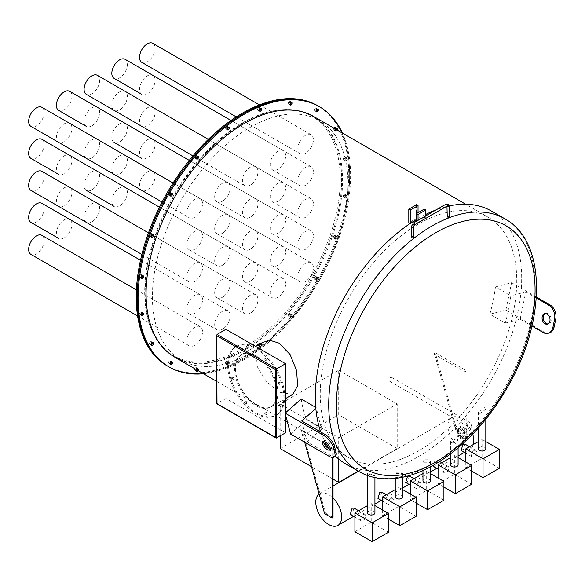 <?xml version="1.0" encoding="UTF-8"?>
<svg xmlns="http://www.w3.org/2000/svg" width="585" height="585" viewBox="0 0 585 585"><rect width="100%" height="100%" fill="white"/><g stroke="black" fill="none" stroke-linecap="round" stroke-linejoin="round"><path stroke-width="0.44" stroke-dasharray="2.92 2.19" d="M338.693 370.181L397.208 403.964L338.693 437.755L280.171 403.964L338.693 370.181L338.693 414.816L397.208 448.6L397.208 403.964M338.693 459.02L338.693 437.755M397.208 448.6L358.21 471.115M280.171 435.971L280.171 403.964M333.033 479.115L311.505 466.691M280.171 448.6L338.693 414.816M279.345 405.134A1.09 0.629 -120 0 0 278.796 405.083A1.09 0.629 -120 0 0 278.635 405.953A1.09 0.629 -120 0 0 279.345 406.911A1.09 0.629 -120 0 0 279.886 406.97A1.09 0.629 -120 0 0 280.054 406.092A1.09 0.629 -120 0 0 279.345 405.134M280.266 404.601A1.09 0.629 -120 0 0 279.725 404.549A1.09 0.629 -120 0 0 279.557 405.42A1.09 0.629 -120 0 0 280.266 406.378A1.09 0.629 -120 0 0 280.815 406.436A1.09 0.629 -120 0 0 280.976 405.559A1.09 0.629 -120 0 0 280.266 404.601M265.51 413.12A1.09 0.629 -120 0 0 264.961 413.068A1.09 0.629 -120 0 0 264.8 413.939A1.09 0.629 -120 0 0 265.51 414.904A1.09 0.629 -120 0 0 266.051 414.955A1.09 0.629 -120 0 0 266.219 414.085A1.09 0.629 -120 0 0 265.51 413.12M266.431 412.586A1.09 0.629 -120 0 0 265.89 412.535A1.09 0.629 -120 0 0 265.722 413.405A1.09 0.629 -120 0 0 266.431 414.37A1.09 0.629 -120 0 0 266.979 414.421A1.09 0.629 -120 0 0 267.148 413.551A1.09 0.629 -120 0 0 266.431 412.586M245.941 401.829A1.09 0.629 -120 0 0 245.4 401.771A1.09 0.629 -120 0 0 245.232 402.648A1.09 0.629 -120 0 0 245.941 403.606A1.09 0.629 -120 0 0 246.49 403.657A1.09 0.629 -120 0 0 246.658 402.787A1.09 0.629 -120 0 0 245.941 401.829M246.87 401.295A1.09 0.629 -120 0 0 246.322 401.237A1.09 0.629 -120 0 0 246.153 402.114A1.09 0.629 -120 0 0 246.87 403.072A1.09 0.629 -120 0 0 247.411 403.123A1.09 0.629 -120 0 0 247.579 402.253A1.09 0.629 -120 0 0 246.87 401.295M232.106 377.866A1.09 0.629 -120 0 0 231.565 377.808A1.09 0.629 -120 0 0 231.397 378.685A1.09 0.629 -120 0 0 232.106 379.643A1.09 0.629 -120 0 0 232.655 379.694A1.09 0.629 -120 0 0 232.823 378.824A1.09 0.629 -120 0 0 232.106 377.866M233.035 377.332A1.09 0.629 -120 0 0 232.486 377.274A1.09 0.629 -120 0 0 232.318 378.151A1.09 0.629 -120 0 0 233.035 379.109A1.09 0.629 -120 0 0 233.576 379.16A1.09 0.629 -120 0 0 233.744 378.29A1.09 0.629 -120 0 0 233.035 377.332M232.106 355.27A1.09 0.629 -120 0 0 231.565 355.219A1.09 0.629 -120 0 0 231.397 356.089A1.09 0.629 -120 0 0 232.106 357.047A1.09 0.629 -120 0 0 232.655 357.106A1.09 0.629 -120 0 0 232.823 356.228A1.09 0.629 -120 0 0 232.106 355.27M233.035 354.737A1.09 0.629 -120 0 0 232.486 354.685A1.09 0.629 -120 0 0 232.318 355.556A1.09 0.629 -120 0 0 233.035 356.514A1.09 0.629 -120 0 0 233.576 356.572A1.09 0.629 -120 0 0 233.744 355.702A1.09 0.629 -120 0 0 233.035 354.737M245.941 347.285A1.09 0.629 -120 0 0 245.4 347.234A1.09 0.629 -120 0 0 245.232 348.104A1.09 0.629 -120 0 0 245.941 349.062A1.09 0.629 -120 0 0 246.49 349.113A1.09 0.629 -120 0 0 246.658 348.243A1.09 0.629 -120 0 0 245.941 347.285M246.87 346.751A1.09 0.629 -120 0 0 246.322 346.7A1.09 0.629 -120 0 0 246.153 347.57A1.09 0.629 -120 0 0 246.87 348.528A1.09 0.629 -120 0 0 247.411 348.587A1.09 0.629 -120 0 0 247.579 347.709A1.09 0.629 -120 0 0 246.87 346.751M265.51 358.583A1.09 0.629 -120 0 0 264.961 358.525A1.09 0.629 -120 0 0 264.8 359.402A1.09 0.629 -120 0 0 265.51 360.36A1.09 0.629 -120 0 0 266.051 360.411A1.09 0.629 -120 0 0 266.219 359.541A1.09 0.629 -120 0 0 265.51 358.583M266.431 358.049A1.09 0.629 -120 0 0 265.89 357.991A1.09 0.629 -120 0 0 265.722 358.868A1.09 0.629 -120 0 0 266.431 359.826A1.09 0.629 -120 0 0 266.979 359.877A1.09 0.629 -120 0 0 267.148 359.007A1.09 0.629 -120 0 0 266.431 358.049M279.345 382.546A1.09 0.629 -120 0 0 278.796 382.488A1.09 0.629 -120 0 0 278.635 383.365A1.09 0.629 -120 0 0 279.345 384.323A1.09 0.629 -120 0 0 279.886 384.374A1.09 0.629 -120 0 0 280.054 383.504A1.09 0.629 -120 0 0 279.345 382.546M280.266 382.012A1.09 0.629 -120 0 0 279.725 381.954A1.09 0.629 -120 0 0 279.557 382.831A1.09 0.629 -120 0 0 280.266 383.789A1.09 0.629 -120 0 0 280.815 383.84A1.09 0.629 -120 0 0 280.976 382.97A1.09 0.629 -120 0 0 280.266 382.012M255.725 413.544A39.743 22.947 -120 0 0 275.601 415.511A39.743 22.947 -120 0 0 281.692 383.665A39.743 22.947 -120 0 0 255.725 348.638A39.743 22.947 -120 0 0 235.85 346.671A39.743 22.947 -120 0 0 229.759 378.524A39.743 22.947 -120 0 0 255.725 413.544M256.647 413.01A39.743 22.947 -120 0 0 276.522 414.977A39.743 22.947 -120 0 0 282.613 383.131A39.743 22.947 -120 0 0 256.647 348.104A39.743 22.947 -120 0 0 236.779 346.137A39.743 22.947 -120 0 0 230.687 377.99A39.743 22.947 -120 0 0 256.647 413.01M256.647 405.098A30.054 17.353 -120 0 0 271.674 406.59A30.054 17.353 -120 0 0 276.281 382.502A30.054 17.353 -120 0 0 256.647 356.024A30.054 17.353 -120 0 0 241.62 354.532A30.054 17.353 -120 0 0 237.013 378.612A30.054 17.353 -120 0 0 256.647 405.098M262.797 342.305L255.916 352.119L257.378 366.875L266.446 381.639L278.994 392.199L292.851 394.363M225.927 329.304L225.927 398.473L285.524 432.885M276.595 438.041L216.998 403.628L225.927 398.473M256.647 405.01A29.945 17.287 60 0 1 237.086 378.619A29.945 17.287 60 0 1 241.678 354.627A29.945 17.287 60 0 1 256.647 356.111A29.945 17.287 60 0 1 276.215 382.495A29.945 17.287 60 0 1 271.623 406.495A29.945 17.287 60 0 1 256.647 405.01M255.725 356.645A29.945 17.287 -120 0 0 240.757 355.161A29.945 17.287 -120 0 0 236.164 379.153A29.945 17.287 -120 0 0 255.725 405.544A29.945 17.287 -120 0 0 270.701 407.028A29.945 17.287 -120 0 0 275.286 383.029A29.945 17.287 -120 0 0 255.725 356.645M41.937 235.36A10.998 6.347 -60 0 1 43.619 244.172A10.998 6.347 -60 0 1 36.438 253.868A10.998 6.347 -60 0 1 30.939 254.409M194.739 345.26A10.998 6.347 -60 0 1 189.24 345.808A10.998 6.347 -60 0 1 187.558 336.997A10.998 6.347 -60 0 1 194.739 327.3A10.998 6.347 -60 0 1 200.238 326.759A10.998 6.347 -60 0 1 201.927 335.571A10.998 6.347 -60 0 1 194.739 345.26M58.61 238.38A10.998 6.347 -60 0 1 56.979 229.554A10.998 6.347 -60 0 1 64.153 219.901A10.998 6.347 -60 0 1 69.652 219.36A10.998 6.347 -60 0 1 71.341 228.172A10.998 6.347 -60 0 1 64.153 237.861A10.998 6.347 -60 0 1 58.654 238.409M222.461 329.26A10.998 6.347 -60 0 1 216.962 329.801A10.998 6.347 -60 0 1 215.28 320.989A10.998 6.347 -60 0 1 222.461 311.3A10.998 6.347 -60 0 1 227.96 310.752A10.998 6.347 -60 0 1 229.649 319.571A10.998 6.347 -60 0 1 222.461 329.26M86.324 222.373A10.998 6.347 -60 0 1 84.701 213.547A10.998 6.347 -60 0 1 91.874 203.894A10.998 6.347 -60 0 1 97.373 203.353A10.998 6.347 -60 0 1 99.055 212.165A10.998 6.347 -60 0 1 91.874 221.861A10.998 6.347 -60 0 1 86.375 222.402M250.183 313.253A10.998 6.347 -60 0 1 244.684 313.801A10.998 6.347 -60 0 1 242.994 304.99A10.998 6.347 -60 0 1 250.183 295.293A10.998 6.347 -60 0 1 255.682 294.752A10.998 6.347 -60 0 1 257.363 303.564A10.998 6.347 -60 0 1 250.183 313.253M114.046 206.373A10.998 6.347 -60 0 1 112.422 197.54A10.998 6.347 -60 0 1 119.596 187.895A10.998 6.347 -60 0 1 125.095 187.346A10.998 6.347 -60 0 1 126.777 196.165A10.998 6.347 -60 0 1 119.596 205.854A10.998 6.347 -60 0 1 114.097 206.395M277.897 297.253A10.998 6.347 -60 0 1 272.398 297.794A10.998 6.347 -60 0 1 270.716 288.983A10.998 6.347 -60 0 1 277.897 279.294A10.998 6.347 -60 0 1 283.396 278.745A10.998 6.347 -60 0 1 285.085 287.564A10.998 6.347 -60 0 1 277.897 297.253M141.767 190.366A10.998 6.347 -60 0 1 140.137 181.54A10.998 6.347 -60 0 1 147.31 171.888A10.998 6.347 -60 0 1 152.809 171.346A10.998 6.347 -60 0 1 154.498 180.158A10.998 6.347 -60 0 1 147.31 189.847A10.998 6.347 -60 0 1 141.811 190.396M305.619 281.246A10.998 6.347 -60 0 1 300.12 281.794A10.998 6.347 -60 0 1 298.438 272.983A10.998 6.347 -60 0 1 305.619 263.287A10.998 6.347 -60 0 1 311.118 262.745A10.998 6.347 -60 0 1 312.807 271.557A10.998 6.347 -60 0 1 305.619 281.246M41.937 203.353A10.998 6.347 -60 0 1 43.619 212.165A10.998 6.347 -60 0 1 36.438 221.854A10.998 6.347 -60 0 1 30.939 222.402M194.739 313.253A10.998 6.347 -60 0 1 189.24 313.801A10.998 6.347 -60 0 1 187.558 304.99A10.998 6.347 -60 0 1 194.739 295.293A10.998 6.347 -60 0 1 200.238 294.752A10.998 6.347 -60 0 1 201.927 303.564A10.998 6.347 -60 0 1 194.739 313.253M58.61 206.373A10.998 6.347 -60 0 1 56.979 197.54A10.998 6.347 -60 0 1 64.153 187.895A10.998 6.347 -60 0 1 69.652 187.346A10.998 6.347 -60 0 1 71.341 196.165A10.998 6.347 -60 0 1 64.153 205.854A10.998 6.347 -60 0 1 58.654 206.395M222.461 297.253A10.998 6.347 -60 0 1 216.962 297.794A10.998 6.347 -60 0 1 215.28 288.983A10.998 6.347 -60 0 1 222.461 279.294A10.998 6.347 -60 0 1 227.96 278.745A10.998 6.347 -60 0 1 229.649 287.557A10.998 6.347 -60 0 1 222.461 297.253M86.324 190.366A10.998 6.347 -60 0 1 84.701 181.54A10.998 6.347 -60 0 1 91.874 171.888A10.998 6.347 -60 0 1 97.373 171.346A10.998 6.347 -60 0 1 99.055 180.158A10.998 6.347 -60 0 1 91.874 189.847A10.998 6.347 -60 0 1 86.375 190.396M250.183 281.246A10.998 6.347 -60 0 1 244.684 281.794A10.998 6.347 -60 0 1 242.994 272.983A10.998 6.347 -60 0 1 250.183 263.287A10.998 6.347 -60 0 1 255.682 262.745A10.998 6.347 -60 0 1 257.363 271.557A10.998 6.347 -60 0 1 250.183 281.246M114.046 174.367A10.998 6.347 -60 0 1 112.422 165.533A10.998 6.347 -60 0 1 119.596 155.888A10.998 6.347 -60 0 1 125.095 155.339A10.998 6.347 -60 0 1 126.777 164.158A10.998 6.347 -60 0 1 119.596 173.847A10.998 6.347 -60 0 1 114.097 174.388M277.897 265.246A10.998 6.347 -60 0 1 272.398 265.787A10.998 6.347 -60 0 1 270.716 256.976A10.998 6.347 -60 0 1 277.897 247.287A10.998 6.347 -60 0 1 283.396 246.738A10.998 6.347 -60 0 1 285.085 255.55A10.998 6.347 -60 0 1 277.897 265.246M141.767 158.359A10.998 6.347 -60 0 1 140.137 149.533A10.998 6.347 -60 0 1 147.31 139.881A10.998 6.347 -60 0 1 152.809 139.34A10.998 6.347 -60 0 1 154.498 148.151A10.998 6.347 -60 0 1 147.31 157.84A10.998 6.347 -60 0 1 141.811 158.389M305.619 249.239A10.998 6.347 -60 0 1 300.12 249.788A10.998 6.347 -60 0 1 298.438 240.976A10.998 6.347 -60 0 1 305.619 231.28A10.998 6.347 -60 0 1 311.118 230.739A10.998 6.347 -60 0 1 312.807 239.55A10.998 6.347 -60 0 1 305.619 249.239M41.937 171.346A10.998 6.347 -60 0 1 43.619 180.158A10.998 6.347 -60 0 1 36.438 189.847A10.998 6.347 -60 0 1 30.939 190.396M194.739 281.246A10.998 6.347 -60 0 1 189.24 281.794A10.998 6.347 -60 0 1 187.558 272.983A10.998 6.347 -60 0 1 194.739 263.287A10.998 6.347 -60 0 1 200.238 262.745A10.998 6.347 -60 0 1 201.927 271.557A10.998 6.347 -60 0 1 194.739 281.246M58.61 174.367A10.998 6.347 -60 0 1 56.979 165.533A10.998 6.347 -60 0 1 64.153 155.888A10.998 6.347 -60 0 1 69.652 155.339A10.998 6.347 -60 0 1 71.341 164.151A10.998 6.347 -60 0 1 64.153 173.847A10.998 6.347 -60 0 1 58.654 174.388M222.461 265.246A10.998 6.347 -60 0 1 216.962 265.787A10.998 6.347 -60 0 1 215.28 256.976A10.998 6.347 -60 0 1 222.461 247.287A10.998 6.347 -60 0 1 227.96 246.738A10.998 6.347 -60 0 1 229.649 255.55A10.998 6.347 -60 0 1 222.461 265.246M86.324 158.359A10.998 6.347 -60 0 1 84.701 149.533A10.998 6.347 -60 0 1 91.874 139.881A10.998 6.347 -60 0 1 97.373 139.34A10.998 6.347 -60 0 1 99.055 148.151A10.998 6.347 -60 0 1 91.874 157.84A10.998 6.347 -60 0 1 86.375 158.389M250.183 249.239A10.998 6.347 -60 0 1 244.684 249.788A10.998 6.347 -60 0 1 242.994 240.969A10.998 6.347 -60 0 1 250.183 231.28A10.998 6.347 -60 0 1 255.682 230.739A10.998 6.347 -60 0 1 257.363 239.55A10.998 6.347 -60 0 1 250.183 249.239M114.046 142.36A10.998 6.347 -60 0 1 112.422 133.526A10.998 6.347 -60 0 1 119.596 123.881A10.998 6.347 -60 0 1 125.095 123.333A10.998 6.347 -60 0 1 126.777 132.144A10.998 6.347 -60 0 1 119.596 141.841A10.998 6.347 -60 0 1 114.097 142.382M277.897 233.239A10.998 6.347 -60 0 1 272.398 233.781A10.998 6.347 -60 0 1 270.716 224.969A10.998 6.347 -60 0 1 277.897 215.28A10.998 6.347 -60 0 1 283.396 214.732A10.998 6.347 -60 0 1 285.085 223.543A10.998 6.347 -60 0 1 277.897 233.239M141.767 126.353A10.998 6.347 -60 0 1 140.137 117.526A10.998 6.347 -60 0 1 147.31 107.874A10.998 6.347 -60 0 1 152.809 107.333A10.998 6.347 -60 0 1 154.498 116.144A10.998 6.347 -60 0 1 147.31 125.834A10.998 6.347 -60 0 1 141.811 126.382M305.619 217.232A10.998 6.347 -60 0 1 300.12 217.781A10.998 6.347 -60 0 1 298.438 208.962A10.998 6.347 -60 0 1 305.619 199.273A10.998 6.347 -60 0 1 311.118 198.732A10.998 6.347 -60 0 1 312.807 207.543A10.998 6.347 -60 0 1 305.619 217.232M41.937 139.34A10.998 6.347 -60 0 1 43.619 148.151A10.998 6.347 -60 0 1 36.438 157.84A10.998 6.347 -60 0 1 30.939 158.389M194.739 249.239A10.998 6.347 -60 0 1 189.24 249.788A10.998 6.347 -60 0 1 187.558 240.969A10.998 6.347 -60 0 1 194.739 231.28A10.998 6.347 -60 0 1 200.238 230.739A10.998 6.347 -60 0 1 201.927 239.55A10.998 6.347 -60 0 1 194.739 249.239M58.61 142.352A10.998 6.347 -60 0 1 56.979 133.526A10.998 6.347 -60 0 1 64.153 123.881A10.998 6.347 -60 0 1 69.652 123.333A10.998 6.347 -60 0 1 71.341 132.144A10.998 6.347 -60 0 1 64.153 141.841A10.998 6.347 -60 0 1 58.654 142.382M222.461 233.239A10.998 6.347 -60 0 1 216.962 233.781A10.998 6.347 -60 0 1 215.28 224.969A10.998 6.347 -60 0 1 222.461 215.28A10.998 6.347 -60 0 1 227.96 214.732A10.998 6.347 -60 0 1 229.649 223.543A10.998 6.347 -60 0 1 222.461 233.239M86.324 126.353A10.998 6.347 -60 0 1 84.701 117.526A10.998 6.347 -60 0 1 91.874 107.874A10.998 6.347 -60 0 1 97.373 107.333A10.998 6.347 -60 0 1 99.055 116.144A10.998 6.347 -60 0 1 91.874 125.834A10.998 6.347 -60 0 1 86.375 126.382M250.183 217.232A10.998 6.347 -60 0 1 244.684 217.781A10.998 6.347 -60 0 1 242.994 208.962A10.998 6.347 -60 0 1 250.183 199.273A10.998 6.347 -60 0 1 255.682 198.732A10.998 6.347 -60 0 1 257.363 207.543A10.998 6.347 -60 0 1 250.183 217.232M114.046 110.346A10.998 6.347 -60 0 1 112.422 101.519A10.998 6.347 -60 0 1 119.596 91.874A10.998 6.347 -60 0 1 125.095 91.326A10.998 6.347 -60 0 1 126.777 100.137A10.998 6.347 -60 0 1 119.596 109.834A10.998 6.347 -60 0 1 114.097 110.375M277.897 201.233A10.998 6.347 -60 0 1 272.398 201.774A10.998 6.347 -60 0 1 270.716 192.962A10.998 6.347 -60 0 1 277.897 183.273A10.998 6.347 -60 0 1 283.396 182.725A10.998 6.347 -60 0 1 285.085 191.536A10.998 6.347 -60 0 1 277.897 201.233M141.767 94.346A10.998 6.347 -60 0 1 140.137 85.52A10.998 6.347 -60 0 1 147.31 75.867A10.998 6.347 -60 0 1 152.809 75.326A10.998 6.347 -60 0 1 154.498 84.138A10.998 6.347 -60 0 1 147.31 93.827A10.998 6.347 -60 0 1 141.811 94.375M305.619 185.226A10.998 6.347 -60 0 1 300.12 185.774A10.998 6.347 -60 0 1 298.438 176.955A10.998 6.347 -60 0 1 305.619 167.266A10.998 6.347 -60 0 1 311.118 166.725A10.998 6.347 -60 0 1 312.807 175.537A10.998 6.347 -60 0 1 305.619 185.226M41.937 107.333A10.998 6.347 -60 0 1 43.619 116.144A10.998 6.347 -60 0 1 36.438 125.834A10.998 6.347 -60 0 1 30.939 126.382M194.739 217.232A10.998 6.347 -60 0 1 189.24 217.781A10.998 6.347 -60 0 1 187.558 208.962A10.998 6.347 -60 0 1 194.739 199.273A10.998 6.347 -60 0 1 200.238 198.724A10.998 6.347 -60 0 1 201.927 207.543A10.998 6.347 -60 0 1 194.739 217.232M69.652 91.326A10.998 6.347 -60 0 1 71.341 100.137A10.998 6.347 -60 0 1 64.153 109.834A10.998 6.347 -60 0 1 58.654 110.375M222.461 201.233A10.998 6.347 -60 0 1 216.962 201.774A10.998 6.347 -60 0 1 215.28 192.962A10.998 6.347 -60 0 1 222.461 183.266A10.998 6.347 -60 0 1 227.96 182.725A10.998 6.347 -60 0 1 229.649 191.536A10.998 6.347 -60 0 1 222.461 201.233M97.373 75.326A10.998 6.347 -60 0 1 99.055 84.138A10.998 6.347 -60 0 1 91.874 93.827A10.998 6.347 -60 0 1 86.375 94.375M250.183 185.226A10.998 6.347 -60 0 1 244.684 185.767A10.998 6.347 -60 0 1 242.994 176.955A10.998 6.347 -60 0 1 250.183 167.266A10.998 6.347 -60 0 1 255.682 166.718A10.998 6.347 -60 0 1 257.363 175.537A10.998 6.347 -60 0 1 250.183 185.226M125.095 59.319A10.998 6.347 -60 0 1 126.777 68.131A10.998 6.347 -60 0 1 119.596 77.827A10.998 6.347 -60 0 1 114.097 78.368M277.897 169.219A10.998 6.347 -60 0 1 272.398 169.767A10.998 6.347 -60 0 1 270.716 160.955A10.998 6.347 -60 0 1 277.897 151.259A10.998 6.347 -60 0 1 283.396 150.718A10.998 6.347 -60 0 1 285.085 159.529A10.998 6.347 -60 0 1 277.897 169.219M152.809 43.319A10.998 6.347 -60 0 1 154.498 52.131A10.998 6.347 -60 0 1 147.31 61.82A10.998 6.347 -60 0 1 141.811 62.368M305.619 153.219A10.998 6.347 -60 0 1 300.12 153.76A10.998 6.347 -60 0 1 298.438 144.948A10.998 6.347 -60 0 1 305.619 135.259A10.998 6.347 -60 0 1 311.118 134.711A10.998 6.347 -60 0 1 312.807 143.53A10.998 6.347 -60 0 1 305.619 153.219M242.483 122.901A138.294 79.845 -60 0 1 311.63 116.049A138.294 79.845 -60 0 1 332.828 226.863A138.294 79.845 -60 0 1 242.483 348.733A138.294 79.845 -60 0 1 173.335 355.578A138.294 79.845 -60 0 1 152.137 244.764A138.294 79.845 -60 0 1 242.483 122.901M250.183 127.347A138.294 79.845 -60 0 1 319.33 120.495A138.294 79.845 -60 0 1 340.521 231.309A138.294 79.845 -60 0 1 250.183 353.179A138.294 79.845 -60 0 1 181.036 360.024A138.294 79.845 -60 0 1 159.837 249.21A138.294 79.845 -60 0 1 250.183 127.347M392.169 378.429A2.179 1.258 120 0 0 391.716 377.427A2.179 1.258 120 0 0 390.034 378.012A2.179 1.258 120 0 0 389.084 380.206A2.179 1.258 120 0 0 389.537 381.201A2.179 1.258 120 0 0 391.219 380.623A2.179 1.258 120 0 0 392.169 378.429M463.006 433.551A2.179 1.258 -120 0 0 464.095 433.66A2.179 1.258 -120 0 0 464.424 431.913A2.179 1.258 -120 0 0 463.006 429.997A2.179 1.258 -120 0 0 461.916 429.887A2.179 1.258 -120 0 0 461.58 431.635A2.179 1.258 -120 0 0 463.006 433.551M413.668 237.071L413.346 236.596C411.84 236.413 411.335 236.815 411.818 237.788M449.119 216.816L448.805 216.413C447.298 216.033 446.779 216.223 447.262 216.998M330.306 449.126A5.448 2.245 -131.4 0 0 331.132 448.87A5.448 2.245 -131.4 0 0 330.598 445.192A5.448 2.245 -131.4 0 0 326.562 441.046A5.448 2.245 -131.4 0 0 323.936 440.695A5.448 2.245 -131.4 0 0 323.578 441.485M545.286 313.545A5.448 3.861 75.3 0 1 545.863 313.326A5.448 3.861 75.3 0 1 548.255 313.721A5.448 3.861 75.3 0 1 551.216 319.249A5.448 3.861 75.3 0 1 548.613 323.863A5.448 3.861 75.3 0 1 548.006 323.951M368.608 474.157L374.926 475.971L373.844 474.991L367.519 473.243L368.608 474.157M374.926 512.877A3.7 2.135 0 0 0 373.844 511.363A3.7 2.135 0 0 0 369.808 510.902A3.7 2.135 0 0 0 367.519 512.877M396.323 473.536L402.641 473.492L401.559 472.205L395.241 472.292L396.323 473.536M402.641 496.877A3.7 2.135 0 0 0 401.559 495.363A3.7 2.135 0 0 0 397.522 494.903A3.7 2.135 0 0 0 395.241 496.877M424.045 462.764L429.28 462.801L430.363 461.272L429.28 459.737L424.045 459.781L422.962 461.272L424.045 462.764M430.363 480.87A3.7 2.135 0 0 0 429.28 479.356A3.7 2.135 0 0 0 425.244 478.896A3.7 2.135 0 0 0 422.962 480.87M451.766 443.218L458.084 440.286L457.002 438.509L450.677 441.485L451.766 443.218M458.084 464.87A3.7 2.135 0 0 0 457.002 463.357A3.7 2.135 0 0 0 452.966 462.889A3.7 2.135 0 0 0 450.677 464.87M363.058 514.566A3.7 2.135 120 0 0 360.645 517.827A3.7 2.135 120 0 0 361.208 520.796A3.7 2.135 120 0 0 363.058 520.613A3.7 2.135 120 0 0 365.479 517.352A3.7 2.135 120 0 0 364.916 514.383A3.7 2.135 120 0 0 363.058 514.566M350.239 514.464L351.929 514.186L354.049 508.109M390.78 498.566A3.7 2.135 120 0 0 388.36 501.828A3.7 2.135 120 0 0 388.93 504.789A3.7 2.135 120 0 0 390.78 504.606A3.7 2.135 120 0 0 393.2 501.345A3.7 2.135 120 0 0 392.63 498.383A3.7 2.135 120 0 0 390.78 498.566M377.954 498.457L379.65 498.186L381.764 492.109M418.502 482.559A3.7 2.135 120 0 0 416.081 485.821A3.7 2.135 120 0 0 416.652 488.789A3.7 2.135 120 0 0 418.502 488.607A3.7 2.135 120 0 0 420.915 485.345A3.7 2.135 120 0 0 420.352 482.376A3.7 2.135 120 0 0 418.502 482.559M405.676 482.457L407.372 482.179L409.485 476.102M446.216 466.559A3.7 2.135 120 0 0 443.803 469.821A3.7 2.135 120 0 0 444.366 472.782A3.7 2.135 120 0 0 446.216 472.6A3.7 2.135 120 0 0 448.636 469.338A3.7 2.135 120 0 0 448.073 466.369A3.7 2.135 120 0 0 446.216 466.559M433.397 466.45L435.086 466.179L437.207 460.103L435.24 460.219L432.871 465.58M479.481 413.997L485.799 409.229L484.716 407.123L478.398 411.957L479.481 413.997M485.799 448.863A3.7 2.135 0 0 0 484.716 447.349A3.7 2.135 0 0 0 480.68 446.889A3.7 2.135 0 0 0 478.398 448.863M473.938 450.552A3.7 2.135 120 0 0 471.517 453.814A3.7 2.135 120 0 0 472.088 456.783A3.7 2.135 120 0 0 473.938 456.6A3.7 2.135 120 0 0 476.358 453.338A3.7 2.135 120 0 0 475.788 450.37A3.7 2.135 120 0 0 473.938 450.552M461.112 450.45L462.808 450.172L464.921 444.095M344.368 157.109A1.521 0.877 -60 0 1 345.135 157.036A1.521 0.877 -60 0 1 345.369 158.257A1.521 0.877 -60 0 1 344.368 159.603A1.521 0.877 -60 0 1 343.607 159.676A1.521 0.877 -60 0 1 343.373 158.455A1.521 0.877 -60 0 1 344.368 157.109M345.296 160.136A1.521 0.877 120 0 0 346.291 158.791A1.521 0.877 120 0 0 346.057 157.57A1.521 0.877 120 0 0 345.296 157.643A1.521 0.877 120 0 0 344.302 158.988A1.521 0.877 120 0 0 344.536 160.21A1.521 0.877 120 0 0 345.296 160.136A1.521 0.877 120 0 0 346.291 158.791A1.521 0.877 120 0 0 346.057 157.57A1.521 0.877 120 0 0 345.296 157.643A1.521 0.877 120 0 0 344.302 158.988A1.521 0.877 120 0 0 344.536 160.21A1.521 0.877 120 0 0 345.296 160.136M344.368 194.381A1.521 0.877 -60 0 1 345.135 194.3A1.521 0.877 -60 0 1 345.369 195.529A1.521 0.877 -60 0 1 344.368 196.867A1.521 0.877 -60 0 1 343.607 196.948A1.521 0.877 -60 0 1 343.373 195.726A1.521 0.877 -60 0 1 344.368 194.381M345.296 197.401A1.521 0.877 120 0 0 346.291 196.055A1.521 0.877 120 0 0 346.057 194.834A1.521 0.877 120 0 0 345.296 194.915A1.521 0.877 120 0 0 344.302 196.253A1.521 0.877 120 0 0 344.536 197.481A1.521 0.877 120 0 0 345.296 197.401A1.521 0.877 120 0 0 346.291 196.063A1.521 0.877 120 0 0 346.057 194.842A1.521 0.877 120 0 0 345.296 194.915A1.521 0.877 120 0 0 344.302 196.26A1.521 0.877 120 0 0 344.536 197.481A1.521 0.877 120 0 0 345.296 197.401M334.401 235.579A1.521 0.877 -60 0 1 335.161 235.506A1.521 0.877 -60 0 1 335.395 236.728A1.521 0.877 -60 0 1 334.401 238.073A1.521 0.877 -60 0 1 333.633 238.146A1.521 0.877 -60 0 1 333.399 236.925A1.521 0.877 -60 0 1 334.401 235.579M335.322 238.607A1.521 0.877 120 0 0 336.317 237.261A1.521 0.877 120 0 0 336.082 236.04A1.521 0.877 120 0 0 335.322 236.113A1.521 0.877 120 0 0 334.327 237.459A1.521 0.877 120 0 0 334.561 238.68A1.521 0.877 120 0 0 335.322 238.607A1.521 0.877 120 0 0 336.317 237.261A1.521 0.877 120 0 0 336.082 236.04A1.521 0.877 120 0 0 335.322 236.113A1.521 0.877 120 0 0 334.327 237.459A1.521 0.877 120 0 0 334.561 238.68A1.521 0.877 120 0 0 335.322 238.607M315.425 276.683A1.521 0.877 -60 0 1 316.185 276.61A1.521 0.877 -60 0 1 316.419 277.831A1.521 0.877 -60 0 1 315.425 279.177A1.521 0.877 -60 0 1 314.664 279.25A1.521 0.877 -60 0 1 314.43 278.029A1.521 0.877 -60 0 1 315.425 276.683M316.353 279.71A1.521 0.877 120 0 0 317.348 278.365A1.521 0.877 120 0 0 317.114 277.144A1.521 0.877 120 0 0 316.353 277.217A1.521 0.877 120 0 0 315.352 278.562A1.521 0.877 120 0 0 315.586 279.784A1.521 0.877 120 0 0 316.353 279.71A1.521 0.877 120 0 0 317.348 278.365A1.521 0.877 120 0 0 317.114 277.144A1.521 0.877 120 0 0 316.353 277.224A1.521 0.877 120 0 0 315.359 278.562A1.521 0.877 120 0 0 315.593 279.784A1.521 0.877 120 0 0 316.353 279.71M289.312 313.67A1.521 0.877 -60 0 1 290.08 313.589A1.521 0.877 -60 0 1 290.314 314.81A1.521 0.877 -60 0 1 289.312 316.156A1.521 0.877 -60 0 1 288.551 316.229A1.521 0.877 -60 0 1 288.317 315.008A1.521 0.877 -60 0 1 289.312 313.67M290.24 316.69A1.521 0.877 120 0 0 291.235 315.344A1.521 0.877 120 0 0 291.001 314.123A1.521 0.877 120 0 0 290.24 314.203A1.521 0.877 120 0 0 289.246 315.542A1.521 0.877 120 0 0 289.48 316.763A1.521 0.877 120 0 0 290.24 316.69A1.521 0.877 120 0 0 291.235 315.352A1.521 0.877 120 0 0 291.001 314.123A1.521 0.877 120 0 0 290.24 314.203A1.521 0.877 120 0 0 289.246 315.542A1.521 0.877 120 0 0 289.48 316.77A1.521 0.877 120 0 0 290.24 316.69M258.621 342.905A1.521 0.877 -60 0 1 259.382 342.832A1.521 0.877 -60 0 1 259.616 344.053A1.521 0.877 -60 0 1 258.621 345.399A1.521 0.877 -60 0 1 257.853 345.472A1.521 0.877 -60 0 1 257.619 344.251A1.521 0.877 -60 0 1 258.621 342.905M259.543 345.932A1.521 0.877 120 0 0 260.537 344.587A1.521 0.877 120 0 0 260.303 343.366A1.521 0.877 120 0 0 259.543 343.439A1.521 0.877 120 0 0 258.548 344.784A1.521 0.877 120 0 0 258.782 346.006A1.521 0.877 120 0 0 259.543 345.932A1.521 0.877 120 0 0 260.537 344.587A1.521 0.877 120 0 0 260.303 343.366A1.521 0.877 120 0 0 259.543 343.439A1.521 0.877 120 0 0 258.548 344.784A1.521 0.877 120 0 0 258.782 346.006A1.521 0.877 120 0 0 259.543 345.932M226.344 361.537A1.521 0.877 -60 0 1 227.104 361.464A1.521 0.877 -60 0 1 227.338 362.685A1.521 0.877 -60 0 1 226.344 364.031A1.521 0.877 -60 0 1 225.583 364.104A1.521 0.877 -60 0 1 225.349 362.883A1.521 0.877 -60 0 1 226.344 361.537M227.265 364.565A1.521 0.877 120 0 0 228.26 363.219A1.521 0.877 120 0 0 228.033 361.998A1.521 0.877 120 0 0 227.265 362.071A1.521 0.877 120 0 0 226.271 363.417A1.521 0.877 120 0 0 226.505 364.638A1.521 0.877 120 0 0 227.265 364.565A1.521 0.877 120 0 0 228.267 363.219A1.521 0.877 120 0 0 228.033 361.998A1.521 0.877 120 0 0 227.265 362.071A1.521 0.877 120 0 0 226.271 363.417A1.521 0.877 120 0 0 226.505 364.638A1.521 0.877 120 0 0 227.265 364.565M195.646 367.746A1.521 0.877 -60 0 1 196.406 367.673A1.521 0.877 -60 0 1 196.64 368.894A1.521 0.877 -60 0 1 195.646 370.232A1.521 0.877 -60 0 1 194.885 370.312A1.521 0.877 -60 0 1 194.651 369.091A1.521 0.877 -60 0 1 195.646 367.746M198.154 370.663A1.521 0.877 120 0 0 198.256 368.74L197.335 368.206A1.521 0.877 120 0 1 197.233 370.13A1.521 0.877 120 0 0 197.335 368.206A1.521 0.877 120 0 0 196.575 368.279A1.521 0.877 120 0 0 195.573 369.625A1.521 0.877 120 0 0 195.807 370.846A1.521 0.877 120 0 0 196.428 370.839A1.521 0.877 120 0 1 195.814 370.846A1.521 0.877 120 0 1 195.58 369.625A1.521 0.877 120 0 1 196.575 368.279A1.521 0.877 120 0 1 197.335 368.206L196.406 367.673M169.533 360.916A1.521 0.877 -60 0 1 170.301 360.843A1.521 0.877 -60 0 1 170.535 362.064A1.521 0.877 -60 0 1 169.533 363.402A1.521 0.877 -60 0 1 168.773 363.482A1.521 0.877 -60 0 1 168.538 362.261A1.521 0.877 -60 0 1 169.533 360.916M172.151 361.91L171.222 361.376A1.521 0.877 120 0 1 171.529 361.91A1.521 0.877 120 0 0 171.222 361.376A1.521 0.877 120 0 0 170.462 361.45A1.521 0.877 120 0 0 169.467 362.795A1.521 0.877 120 0 0 169.701 364.016A1.521 0.877 120 0 0 170.315 364.009A1.521 0.877 120 0 1 169.701 364.016L168.773 363.482M150.564 341.72A1.521 0.877 -60 0 1 151.325 341.64A1.521 0.877 -60 0 1 151.559 342.861A1.521 0.877 -60 0 1 150.564 344.207A1.521 0.877 -60 0 1 149.804 344.28A1.521 0.877 -60 0 1 149.57 343.059A1.521 0.877 -60 0 1 150.564 341.72M153.175 342.708L152.254 342.174A1.521 0.877 120 0 1 152.561 342.715A1.521 0.877 120 0 0 152.254 342.174A1.521 0.877 120 0 0 151.486 342.247A1.521 0.877 120 0 0 150.491 343.592A1.521 0.877 120 0 0 150.725 344.814A1.521 0.877 120 0 0 151.347 344.814A1.521 0.877 120 0 1 150.725 344.814L149.804 344.28M140.59 312.032A1.521 0.877 -60 0 1 141.351 311.959A1.521 0.877 -60 0 1 141.585 313.18A1.521 0.877 -60 0 1 140.59 314.518A1.521 0.877 -60 0 1 139.83 314.598A1.521 0.877 -60 0 1 139.596 313.377A1.521 0.877 -60 0 1 140.59 312.032M143.201 313.026L142.279 312.492A1.521 0.877 120 0 1 142.586 313.026A1.521 0.877 120 0 0 142.279 312.485A1.521 0.877 120 0 0 141.519 312.565A1.521 0.877 120 0 0 140.517 313.904A1.521 0.877 120 0 0 140.751 315.132A1.521 0.877 120 0 0 141.373 315.125A1.521 0.877 120 0 1 140.751 315.132L139.83 314.598M140.59 274.76A1.521 0.877 -60 0 1 141.351 274.687A1.521 0.877 -60 0 1 141.585 275.908A1.521 0.877 -60 0 1 140.59 277.253A1.521 0.877 -60 0 1 139.83 277.327A1.521 0.877 -60 0 1 139.596 276.105A1.521 0.877 -60 0 1 140.59 274.76M143.201 275.754L142.279 275.221A1.521 0.877 120 0 1 142.586 275.754A1.521 0.877 120 0 0 142.279 275.221A1.521 0.877 120 0 0 141.519 275.294A1.521 0.877 120 0 0 140.517 276.639A1.521 0.877 120 0 0 140.751 277.86A1.521 0.877 120 0 0 141.373 277.853M150.564 233.561A1.521 0.877 -60 0 1 151.325 233.481A1.521 0.877 -60 0 1 151.559 234.702A1.521 0.877 -60 0 1 150.564 236.047A1.521 0.877 -60 0 1 149.804 236.121A1.521 0.877 -60 0 1 149.57 234.899A1.521 0.877 -60 0 1 150.564 233.561M153.175 234.548L152.254 234.015A1.521 0.877 120 0 1 152.561 234.556A1.521 0.877 120 0 0 152.254 234.015A1.521 0.877 120 0 0 151.486 234.095A1.521 0.877 120 0 0 150.491 235.433A1.521 0.877 120 0 0 150.725 236.654A1.521 0.877 120 0 0 151.347 236.654A1.521 0.877 120 0 1 150.725 236.662L149.804 236.121M169.533 192.458A1.521 0.877 -60 0 1 170.301 192.377A1.521 0.877 -60 0 1 170.535 193.598A1.521 0.877 -60 0 1 169.533 194.944A1.521 0.877 -60 0 1 168.773 195.017A1.521 0.877 -60 0 1 168.538 193.796A1.521 0.877 -60 0 1 169.533 192.458M172.151 193.445L171.222 192.911A1.521 0.877 120 0 1 171.529 193.452A1.521 0.877 120 0 0 171.222 192.911A1.521 0.877 120 0 0 170.462 192.992A1.521 0.877 120 0 0 169.467 194.33A1.521 0.877 120 0 0 169.701 195.551A1.521 0.877 120 0 0 170.315 195.551A1.521 0.877 120 0 1 169.701 195.551L168.773 195.017M195.646 155.471A1.521 0.877 -60 0 1 196.406 155.398A1.521 0.877 -60 0 1 196.64 156.619A1.521 0.877 -60 0 1 195.646 157.965A1.521 0.877 -60 0 1 194.885 158.038A1.521 0.877 -60 0 1 194.651 156.817A1.521 0.877 -60 0 1 195.646 155.471M198.256 156.466L197.335 155.932A1.521 0.877 120 0 1 197.642 156.473A1.521 0.877 120 0 0 197.335 155.932A1.521 0.877 120 0 0 196.575 156.005A1.521 0.877 120 0 0 195.573 157.35A1.521 0.877 120 0 0 195.807 158.572A1.521 0.877 120 0 0 196.428 158.572A1.521 0.877 120 0 1 195.814 158.572A1.521 0.877 120 0 1 195.58 157.35A1.521 0.877 120 0 1 196.575 156.005A1.521 0.877 120 0 1 197.335 155.932L196.406 155.398M226.344 126.236A1.521 0.877 -60 0 1 227.104 126.163A1.521 0.877 -60 0 1 227.338 127.384A1.521 0.877 -60 0 1 226.344 128.722A1.521 0.877 -60 0 1 225.583 128.802A1.521 0.877 -60 0 1 225.349 127.581A1.521 0.877 -60 0 1 226.344 126.236M228.954 127.23L228.033 126.696A1.521 0.877 120 0 1 228.34 127.23A1.521 0.877 120 0 0 228.033 126.696A1.521 0.877 120 0 0 227.265 126.77A1.521 0.877 120 0 0 226.271 128.115A1.521 0.877 120 0 0 226.505 129.336A1.521 0.877 120 0 0 227.126 129.329A1.521 0.877 120 0 1 226.505 129.336L225.583 128.802M334.401 127.428A1.521 0.877 -60 0 1 335.161 127.347A1.521 0.877 -60 0 1 335.395 128.568A1.521 0.877 -60 0 1 334.401 129.914A1.521 0.877 -60 0 1 333.633 129.987A1.521 0.877 -60 0 1 333.399 128.766A1.521 0.877 -60 0 1 334.401 127.428M335.322 130.448A1.521 0.877 120 0 0 336.178 129.468A1.521 0.877 120 0 1 335.322 130.448A1.521 0.877 120 0 1 334.561 130.521A1.521 0.877 120 0 0 335.322 130.448M337.011 128.415L336.082 127.881A1.521 0.877 120 0 1 336.39 128.422A1.521 0.877 120 0 0 336.082 127.881A1.521 0.877 120 0 0 335.322 127.954A1.521 0.877 120 0 0 334.327 129.3A1.521 0.877 120 0 0 334.561 130.521L333.633 129.987M315.425 108.225A1.521 0.877 -60 0 1 316.185 108.152A1.521 0.877 -60 0 1 316.419 109.373A1.521 0.877 -60 0 1 315.425 110.719A1.521 0.877 -60 0 1 314.664 110.792A1.521 0.877 -60 0 1 314.43 109.57A1.521 0.877 -60 0 1 315.425 108.225M318.035 109.219L317.114 108.686A1.521 0.877 120 0 1 317.421 109.219A1.521 0.877 120 0 0 317.114 108.686A1.521 0.877 120 0 0 316.353 108.759A1.521 0.877 120 0 0 315.352 110.104A1.521 0.877 120 0 0 315.586 111.326A1.521 0.877 120 0 0 316.207 111.318A1.521 0.877 120 0 1 315.593 111.326A1.521 0.877 120 0 1 315.359 110.104A1.521 0.877 120 0 1 316.353 108.759A1.521 0.877 120 0 1 317.114 108.686L316.185 108.152M289.312 101.395A1.521 0.877 -60 0 1 290.08 101.322A1.521 0.877 -60 0 1 290.314 102.543A1.521 0.877 -60 0 1 289.312 103.881A1.521 0.877 -60 0 1 288.551 103.962A1.521 0.877 -60 0 1 288.317 102.741A1.521 0.877 -60 0 1 289.312 101.395M291.93 102.39L291.001 101.856A1.521 0.877 120 0 1 291.308 102.39A1.521 0.877 120 0 0 291.001 101.856A1.521 0.877 120 0 0 290.24 101.929A1.521 0.877 120 0 0 289.246 103.274A1.521 0.877 120 0 0 289.48 104.496A1.521 0.877 120 0 0 290.094 104.488A1.521 0.877 120 0 1 289.48 104.496L288.551 103.962M258.621 107.603A1.521 0.877 -60 0 1 259.382 107.523A1.521 0.877 -60 0 1 259.616 108.744A1.521 0.877 -60 0 1 258.621 110.09A1.521 0.877 -60 0 1 257.853 110.163A1.521 0.877 -60 0 1 257.619 108.942A1.521 0.877 -60 0 1 258.621 107.603M261.232 108.591L260.303 108.057A1.521 0.877 120 0 1 260.61 108.598A1.521 0.877 120 0 0 260.303 108.057A1.521 0.877 120 0 0 259.543 108.137A1.521 0.877 120 0 0 258.548 109.475A1.521 0.877 120 0 0 258.782 110.697A1.521 0.877 120 0 0 259.396 110.697A1.521 0.877 120 0 1 258.782 110.697L257.853 110.163M346.218 160.67A1.521 0.877 120 0 0 347.219 159.325A1.521 0.877 120 0 0 346.985 158.104A1.521 0.877 120 0 0 346.218 158.177A1.521 0.877 120 0 0 345.223 159.522A1.521 0.877 120 0 0 345.457 160.743A1.521 0.877 120 0 0 346.218 160.67M346.218 197.935A1.521 0.877 120 0 0 347.219 196.597A1.521 0.877 120 0 0 346.985 195.368A1.521 0.877 120 0 0 346.218 195.448A1.521 0.877 120 0 0 345.223 196.794A1.521 0.877 120 0 0 345.457 198.015A1.521 0.877 120 0 0 346.218 197.935M336.243 239.141A1.521 0.877 120 0 0 337.245 237.795A1.521 0.877 120 0 0 337.011 236.574A1.521 0.877 120 0 0 336.243 236.647A1.521 0.877 120 0 0 335.249 237.993A1.521 0.877 120 0 0 335.483 239.214A1.521 0.877 120 0 0 336.243 239.141M317.275 280.244A1.521 0.877 120 0 0 318.269 278.899A1.521 0.877 120 0 0 318.035 277.678A1.521 0.877 120 0 0 317.275 277.751A1.521 0.877 120 0 0 316.28 279.096A1.521 0.877 120 0 0 316.514 280.317A1.521 0.877 120 0 0 317.275 280.244M291.162 317.224A1.521 0.877 120 0 0 292.164 315.878A1.521 0.877 120 0 0 291.93 314.657A1.521 0.877 120 0 0 291.162 314.737A1.521 0.877 120 0 0 290.167 316.075A1.521 0.877 120 0 0 290.401 317.297A1.521 0.877 120 0 0 291.162 317.224M260.471 346.466A1.521 0.877 120 0 0 261.466 345.121A1.521 0.877 120 0 0 261.232 343.9A1.521 0.877 120 0 0 260.471 343.973A1.521 0.877 120 0 0 259.469 345.318A1.521 0.877 120 0 0 259.703 346.539A1.521 0.877 120 0 0 260.471 346.466M228.194 365.098A1.521 0.877 120 0 0 229.188 363.753A1.521 0.877 120 0 0 228.954 362.532A1.521 0.877 120 0 0 228.194 362.605A1.521 0.877 120 0 0 227.199 363.95A1.521 0.877 120 0 0 227.433 365.172A1.521 0.877 120 0 0 228.194 365.098M198.256 368.74A1.521 0.877 120 0 0 197.496 368.813A1.521 0.877 120 0 0 196.64 369.793M170.301 360.843L171.222 361.376A1.521 0.877 120 0 0 170.462 361.45A1.521 0.877 120 0 0 169.467 362.795A1.521 0.877 120 0 0 169.701 364.016L170.623 364.55M151.325 341.64L152.254 342.174A1.521 0.877 120 0 0 151.493 342.254A1.521 0.877 120 0 0 150.491 343.592A1.521 0.877 120 0 0 150.725 344.814L151.654 345.347M141.351 311.959L142.279 312.485A1.521 0.877 120 0 0 141.519 312.565A1.521 0.877 120 0 0 140.524 313.911A1.521 0.877 120 0 0 140.751 315.132L141.68 315.666M141.351 274.687L142.279 275.221A1.521 0.877 120 0 0 141.519 275.294A1.521 0.877 120 0 0 140.524 276.639A1.521 0.877 120 0 0 140.751 277.86A1.521 0.877 120 0 0 141.373 277.86M151.325 233.481L152.254 234.015A1.521 0.877 120 0 0 151.493 234.095A1.521 0.877 120 0 0 150.491 235.433A1.521 0.877 120 0 0 150.725 236.662L151.654 237.188M170.301 192.377L171.222 192.911A1.521 0.877 120 0 0 170.462 192.992A1.521 0.877 120 0 0 169.467 194.33A1.521 0.877 120 0 0 169.701 195.551L170.623 196.085M227.104 126.163L228.033 126.696A1.521 0.877 120 0 0 227.265 126.77A1.521 0.877 120 0 0 226.271 128.115A1.521 0.877 120 0 0 226.505 129.336L227.433 129.87M335.161 127.347L336.082 127.881A1.521 0.877 120 0 0 335.322 127.961A1.521 0.877 120 0 0 334.327 129.3A1.521 0.877 120 0 0 334.561 130.521L335.483 131.055A1.521 0.877 120 0 0 336.243 130.981A1.521 0.877 120 0 0 337.099 130.002M290.08 101.322L291.001 101.856A1.521 0.877 120 0 0 290.24 101.929A1.521 0.877 120 0 0 289.246 103.274A1.521 0.877 120 0 0 289.48 104.496L290.401 105.029M259.382 107.523L260.303 108.057A1.521 0.877 120 0 0 259.543 108.137A1.521 0.877 120 0 0 258.548 109.475A1.521 0.877 120 0 0 258.782 110.697L259.703 111.23M203.47 373.735A150.272 86.755 120 0 0 244.333 359.578A150.272 86.755 120 0 0 342.415 133.073M168.275 366.488A150.272 86.755 120 0 0 243.404 359.044A150.272 86.755 120 0 0 341.574 226.622A150.272 86.755 120 0 0 318.54 106.214A150.272 86.755 120 0 1 341.574 226.629A150.272 86.755 120 0 1 243.404 359.044A150.272 86.755 120 0 1 168.268 366.488M243.404 122.901A138.945 80.218 120 0 0 152.634 245.342A138.945 80.218 120 0 0 173.935 356.682A138.945 80.218 120 0 0 243.404 349.801A138.945 80.218 120 0 0 334.174 227.36A138.945 80.218 120 0 0 312.88 116.02A138.945 80.218 120 0 0 243.404 122.901A138.945 80.218 120 0 0 152.634 245.342A138.945 80.218 120 0 0 173.935 356.682A138.945 80.218 120 0 0 243.404 349.801A138.945 80.218 120 0 0 334.174 227.36A138.945 80.218 120 0 0 312.88 116.02A138.945 80.218 120 0 0 243.404 122.901M167.347 365.954A150.272 86.755 120 0 0 242.483 358.51A150.272 86.755 120 0 0 340.653 226.088A150.272 86.755 120 0 0 317.618 105.68M472.695 434.158A18.296 10.559 -120 0 0 465.163 421.726A18.296 10.559 -120 0 0 460.848 418.385A18.296 10.559 -120 0 0 452.19 417.229A18.296 10.559 -120 0 0 451.7 417.478A18.296 10.559 -120 0 0 448.9 432.139A18.296 10.559 -120 0 0 460.848 448.256A18.296 10.559 -120 0 0 469.996 449.163A18.296 10.559 -120 0 0 473.316 444.512M319.139 494.04A18.296 10.559 60 0 1 319.571 493.762A18.296 10.559 60 0 1 320.061 493.506A18.296 10.559 60 0 1 328.719 494.669A18.296 10.559 60 0 1 333.033 498.01M333.033 448.351A138.945 80.218 -60 0 1 332.104 447.905L301.312 430.121A138.945 80.218 120 0 0 302.233 430.567L333.033 448.351L333.033 457.499M301.202 398.977A138.945 80.218 120 0 0 306.774 419.811L322.174 428.703A138.945 80.218 -60 0 1 316.602 407.869L315.732 407.365M418.502 223.989A138.945 80.218 120 0 0 327.732 346.43A138.945 80.218 120 0 0 349.026 457.77A138.945 80.218 120 0 0 418.502 450.889A138.945 80.218 120 0 0 509.272 328.448A138.945 80.218 120 0 0 487.97 217.108A138.945 80.218 120 0 0 418.502 223.989M409.997 223.616L410.341 223.814A138.945 80.218 -60 0 1 414.187 221.503A138.945 80.218 -60 0 1 418.041 219.368L416.498 218.476A138.945 80.218 120 0 0 412.644 220.611A138.945 80.218 120 0 0 408.798 222.922M174.856 357.216A138.945 80.218 120 0 0 244.333 350.335A138.945 80.218 120 0 0 335.103 227.894A138.945 80.218 120 0 0 313.801 116.554M425.741 214.417A145.914 84.247 120 0 0 418.502 218.3A145.914 84.247 120 0 0 416.498 219.477M320.741 431.979A145.914 84.247 120 0 0 325.07 441.931M329.384 448.929A145.914 84.247 120 0 0 335.402 456.037M345.545 463.803A145.914 84.247 120 0 0 418.502 456.578A145.914 84.247 120 0 0 513.82 327.995A145.914 84.247 120 0 0 491.459 211.075M421.887 220.252A145.914 84.247 120 0 0 418.041 222.563L416.498 221.671A145.914 84.247 -60 0 1 420.344 219.368A145.914 84.247 -60 0 1 424.198 217.225L425.741 218.117A145.914 84.247 120 0 0 421.887 220.252M449.119 205.986A145.914 84.247 120 0 0 446.947 206.498M445.909 206.754A145.914 84.247 120 0 0 436.198 209.847M466.084 440.666L465.163 441.2L457.667 436.871L434.362 353.303L435.284 352.77A138.945 80.218 -60 0 1 434.362 354.283L465.163 372.067A138.945 80.218 120 0 0 466.084 370.554L435.284 352.77L458.596 436.337L466.084 440.666L466.084 435.547L463.993 438.516L459.547 435.949L457.324 430.224L459.547 427.057L463.993 429.624L466.216 435.357L466.084 370.554M489.85 314.211A138.945 80.218 120 0 0 495.436 286.935L510.837 295.827A138.945 80.218 -60 0 1 505.25 323.103L489.85 314.211L505.893 310.013L511.582 282.716L495.436 286.935M335.512 455.942A10.888 4.483 48.6 0 1 330.269 455.24L307.169 441.902L301.699 420.981M307.169 441.902L319.359 431.182M320.214 430.428L322.174 428.703M315.834 408.542L316.602 407.869M536.306 297.992L525.791 291.915L520.109 319.213L505.25 323.103M525.791 291.915L510.837 295.827M465.163 372.067L465.163 441.2M457.667 436.871L458.596 436.337M335.585 129.131A1.521 0.877 120 0 0 335.483 131.055M324.616 513.688L325.538 513.155L302.233 430.567M304.675 442.202L301.312 430.121L302.233 429.587M332.104 447.905L332.104 457.463M325.538 513.155L333.033 517.484M434.362 353.303L434.362 354.283M467.759 434.465L465.536 437.631L461.09 435.065L458.867 429.332L461.09 426.172L465.536 428.739L467.759 434.465L466.216 435.357M465.536 428.739L463.993 429.624M465.536 437.631L463.993 438.516M461.09 435.065L459.547 435.949M458.867 429.332L457.324 430.224M461.09 426.172L459.547 427.057M465.777 462.018L465.777 467.715L482.098 458.289L482.098 439.437L478.398 441.58M471.627 471.093L465.777 467.715M499.349 468.249L482.098 458.289M485.799 441.58L482.098 439.437M438.055 478.025L438.055 483.715L454.384 474.289L454.384 455.444L450.677 457.58M443.905 487.093L438.055 483.715M471.627 484.248L454.384 474.289M458.084 457.58L454.384 455.444M410.341 494.025L410.341 499.722L426.662 490.296L426.662 471.444L422.962 473.587M416.191 503.1L410.341 499.722M443.905 500.255L426.662 490.296M430.363 473.587L426.662 471.444M382.619 510.032L382.619 515.721L398.941 506.296L398.941 487.451L395.241 489.586M388.469 519.1L382.619 515.721M416.191 516.255L398.941 506.296M402.641 489.586L398.941 487.451M354.898 531.728L371.226 522.303L371.226 503.451L367.519 505.594M388.469 532.262L371.226 522.303M374.926 505.594L371.226 503.451M511.582 282.716L536.372 297.026M549.176 333.026A10.888 7.722 75.3 0 1 544.394 332.243L505.893 310.013M531.962 326.064L520.109 319.213M285.524 413.383L285.107 413.142L285.524 412.776M290.584 434.063L306.774 419.811M285.107 413.142L285.524 414.728M410.341 223.382L410.341 223.814M418.041 212.699L418.041 219.368M416.498 204.699L416.498 218.476M418.041 220.333L418.041 222.563M416.498 221.218L416.498 221.671M425.741 215.887L425.741 218.117M424.198 209.145L424.198 217.225M458.538 430.918A4.57 2.64 -120 0 0 460.534 435.525A4.57 2.64 -120 0 0 464.059 436.746A4.57 2.64 -120 0 0 465.009 434.655A4.57 2.64 -120 0 0 463.013 430.055A4.57 2.64 -120 0 0 459.488 428.827A4.57 2.64 -120 0 0 458.538 430.918M464.08 435.189A4.57 2.64 60 0 1 463.137 437.28A4.57 2.64 60 0 1 459.613 436.059A4.57 2.64 60 0 1 457.616 431.452A4.57 2.64 60 0 1 458.56 429.361A4.57 2.64 60 0 1 462.084 430.589A4.57 2.64 60 0 1 464.08 435.189M216.998 403.628L216.998 334.459M469.163 429.997A2.179 1.258 -120 0 0 467.627 427.328A2.179 1.258 -120 0 0 466.537 427.218A2.179 1.258 -120 0 0 466.084 428.22A2.179 1.258 -120 0 0 467.627 430.882A2.179 1.258 -120 0 0 468.717 430.991A2.179 1.258 -120 0 0 469.163 429.997M469.163 422.882A2.179 1.258 120 0 0 468.717 421.887A2.179 1.258 120 0 0 467.035 422.465A2.179 1.258 120 0 0 466.084 424.659A2.179 1.258 120 0 0 466.537 425.661A2.179 1.258 120 0 0 468.212 425.076A2.179 1.258 120 0 0 469.163 422.882M413.346 223.039A1.09 0.629 -120 0 0 413.178 223.916A1.09 0.629 -120 0 0 413.887 224.874A1.09 0.629 -120 0 0 414.429 224.925M411.262 226.724A1.09 0.643 178.7 0 1 411.928 226.11A1.09 0.643 178.7 0 1 413.12 226.227A1.09 0.643 178.7 0 1 413.434 226.673M449.119 206.052A1.09 0.629 0 0 0 448.805 205.606A1.09 0.629 0 0 0 447.613 205.467A1.09 0.629 0 0 0 446.947 206.052A1.09 0.629 0 0 0 446.955 206.147L447.189 206.037M445.945 204.216A1.09 0.629 -120 0 0 445.785 205.094A1.09 0.629 -120 0 0 446.494 206.052A1.09 0.629 -120 0 0 447.035 206.103M504.855 218.805A145.914 84.247 -60 0 1 527.224 335.731A145.914 84.247 -60 0 1 431.898 464.315A145.914 84.247 -60 0 1 358.941 471.539M544.394 332.243L543.202 332.551M330.269 455.24L329.077 456.293M279.725 404.549L278.796 405.083M265.89 412.535L264.961 413.068M246.322 401.237L245.4 401.771M232.486 377.274L231.565 377.808M232.486 354.685L231.565 355.219M246.322 346.7L245.4 347.234M265.89 357.991L264.961 358.525M279.725 381.954L278.796 382.488M275.601 415.511L276.522 414.977M271.674 406.59L285.524 398.59M241.62 354.532L255.623 346.452M235.85 346.671L236.779 346.137M280.815 383.84L279.886 384.374M266.979 359.877L266.051 360.411M247.411 348.587L246.49 349.113M233.576 356.572L232.655 357.106M233.576 379.16L232.655 379.694M247.411 403.123L246.49 403.657M266.979 414.421L266.051 414.955M280.815 406.436L279.886 406.97M240.757 355.161L241.678 354.627M270.701 407.028L271.623 406.495M464.095 433.66L468.717 430.991L470.969 428.922L471.715 426.436L470.969 423.957L468.717 421.887L391.716 377.427M389.537 381.201L466.537 425.661L467.356 426.436L466.537 427.218L461.916 429.887M137.592 315.988L189.24 345.808M189.24 313.801L216.962 329.801M216.962 297.794L244.684 313.801M244.684 281.794L272.398 297.794M272.398 265.787L300.12 281.794M272.398 233.781L300.12 249.788M141.87 254.438L189.24 281.794M189.24 249.788L216.962 265.787M216.962 233.781L244.684 249.788M272.398 201.774L300.12 217.781M216.962 201.774L244.684 217.781M272.398 169.767L300.12 185.774M162.045 202.074L189.24 217.781M192.926 155.888L244.684 185.767M236.281 116.905L300.12 153.76M319.33 120.495L311.63 116.049M323.936 440.695L322.745 441.741M544.672 313.633L545.863 313.326M374.926 475.971L374.926 477.594M402.641 473.492L402.641 477.236M430.363 461.272L430.363 466.94M458.084 440.286L458.084 447.913M361.208 520.796L354.898 517.155M388.93 504.789L382.619 501.148M416.652 488.789L410.341 485.148M444.366 472.782L438.055 469.141M485.799 409.229L485.799 419.24M472.088 456.783L465.777 453.141M346.985 158.104L345.135 157.036M346.985 195.368L345.135 194.3M337.011 236.574L335.161 235.506M318.035 277.678L316.185 276.61M291.93 314.657L290.08 313.589M261.232 343.9L259.382 342.832M228.954 362.532L227.104 361.464M353.567 516.387L374.926 504.051M381.288 500.38L402.641 488.051M409.003 484.38L430.363 472.044M436.724 468.373L458.084 456.044M464.446 452.366L469.996 449.163M349.026 457.77L326.752 444.907M323.929 443.276L287.491 422.238M285.524 421.105L216.742 381.398M487.97 217.108L465.697 204.245M319.571 493.762L333.033 485.989M358.503 471.283L451.7 417.478M316.514 111.859L315.593 111.326M196.736 159.105L195.814 158.572M141.68 278.394L139.83 277.327M196.736 371.38L195.814 370.846M227.433 365.172L225.583 364.104M259.703 346.539L257.853 345.472M290.401 317.297L288.551 316.229M316.514 280.317L315.593 279.784M335.483 239.214L333.633 238.146M345.457 198.015L343.607 196.948M345.457 160.743L343.607 159.676M315.586 111.326L314.664 110.792M195.807 158.572L194.885 158.038M195.807 370.846L194.885 370.312M315.586 279.784L314.664 279.25M475.788 450.37L469.477 446.728M478.398 411.957L478.398 427.993M448.073 466.369L441.763 462.728M439.671 461.521L437.207 460.103M420.352 482.376L414.041 478.735M392.63 498.383L386.319 494.734M364.916 514.383L358.605 510.742M450.677 441.485L450.677 453.858M422.962 461.272L422.962 470.552M395.241 472.292L395.241 478.413M367.519 473.243L367.519 475.51M547.428 324.17L548.613 323.863M331.132 448.87L329.94 449.916M181.036 360.024L173.335 355.578M259.462 104.89L311.118 134.711M231.002 120.466L283.396 150.718M208.304 139.369L255.682 166.718M189.24 160.37L227.96 182.725M173.043 183.025L200.238 198.724M152.809 75.326L311.118 166.725M125.095 91.326L283.396 182.725M97.373 107.333L255.682 198.732M69.652 123.333L227.96 214.732M159.449 207.185L200.238 230.739M152.809 107.333L311.118 198.732M125.095 123.333L283.396 214.732M97.373 139.34L255.682 230.739M69.652 155.339L227.96 246.738M148.488 232.859L200.238 262.745M152.809 139.34L311.118 230.739M125.095 155.339L283.396 246.738M97.373 171.346L255.682 262.745M69.652 187.346L227.96 278.745M140.495 260.259L200.238 294.752M152.809 171.346L311.118 262.745M125.095 187.346L283.396 278.745M97.373 203.353L255.682 294.752M69.652 219.36L227.96 310.752M136.407 289.904L200.238 326.759M463.137 437.28L464.059 436.746M458.56 429.361L459.488 428.827"/><path stroke-width="0.88" d="M358.21 471.115L338.693 482.384L338.693 459.02M311.505 466.691L280.171 448.6L280.171 435.971M338.693 482.384L333.033 479.115M285.524 398.59L292.851 394.363L297.597 385.786L296.639 370.744L290.094 354.51L278.994 343.117L270.504 340.492L262.797 342.305L255.623 346.452M285.524 363.709L225.927 329.304L216.998 334.459L276.595 368.864L285.524 363.709L285.524 432.885L275.974 437.975L216.742 403.782L216.742 335.022L216.998 403.628L275.359 437.331L275.359 369.581L276.595 368.864L276.595 438.041L275.359 437.331M137.592 315.988L30.939 254.409A10.998 6.347 -60 0 1 29.25 245.598A10.998 6.347 -60 0 1 36.438 235.909A10.998 6.347 -60 0 1 41.937 235.36L136.407 289.904M140.495 260.259L41.937 203.353A10.998 6.347 -60 0 0 36.438 203.894A10.998 6.347 -60 0 0 29.25 213.591A10.998 6.347 -60 0 0 30.939 222.402L58.654 238.409A10.998 6.347 -60 0 1 58.61 238.38M58.61 206.373A10.998 6.347 -60 0 0 58.654 206.395L86.375 222.402A10.998 6.347 -60 0 1 86.324 222.373M86.324 190.366A10.998 6.347 -60 0 0 86.375 190.396L114.097 206.395A10.998 6.347 -60 0 1 114.046 206.373M114.046 174.367A10.998 6.347 -60 0 0 114.097 174.388L141.811 190.396A10.998 6.347 -60 0 1 141.767 190.366M114.046 142.36A10.998 6.347 -60 0 0 114.097 142.382L141.811 158.389A10.998 6.347 -60 0 1 141.767 158.359M141.87 254.438L30.939 190.396A10.998 6.347 -60 0 1 29.25 181.584A10.998 6.347 -60 0 1 36.438 171.888A10.998 6.347 -60 0 1 41.937 171.346L148.488 232.859M159.449 207.185L41.937 139.34A10.998 6.347 -60 0 0 36.438 139.881A10.998 6.347 -60 0 0 29.25 149.577A10.998 6.347 -60 0 0 30.939 158.389L58.654 174.388A10.998 6.347 -60 0 1 58.61 174.367M58.61 142.352A10.998 6.347 -60 0 0 58.654 142.382L86.375 158.389A10.998 6.347 -60 0 1 86.324 158.359M114.046 110.346A10.998 6.347 -60 0 0 114.097 110.375L141.811 126.382A10.998 6.347 -60 0 1 141.767 126.353M189.24 160.37L69.652 91.326A10.998 6.347 -60 0 0 64.153 91.874A10.998 6.347 -60 0 0 56.972 101.563A10.998 6.347 -60 0 0 58.654 110.375L86.375 126.382A10.998 6.347 -60 0 1 86.324 126.353M231.002 120.466L125.095 59.319A10.998 6.347 -60 0 0 119.596 59.867A10.998 6.347 -60 0 0 112.408 69.556A10.998 6.347 -60 0 0 114.097 78.368L141.811 94.375A10.998 6.347 -60 0 1 141.767 94.346M162.045 202.074L30.939 126.382A10.998 6.347 -60 0 1 29.25 117.563A10.998 6.347 -60 0 1 36.438 107.874A10.998 6.347 -60 0 1 41.937 107.333L173.043 183.025M192.926 155.888L86.375 94.375A10.998 6.347 -60 0 1 84.686 85.556A10.998 6.347 -60 0 1 91.874 75.867A10.998 6.347 -60 0 1 97.373 75.326L208.304 139.369M236.281 116.905L141.811 62.368A10.998 6.347 -60 0 1 140.129 53.549A10.998 6.347 -60 0 1 147.31 43.86A10.998 6.347 -60 0 1 152.809 43.319L259.462 104.89M448.805 216.413C449.287 217.181 448.768 217.371 447.262 216.998L446.947 206.154A1.09 0.629 0 0 0 447.262 206.498A1.09 0.629 0 0 0 448.446 206.629A1.09 0.629 0 0 0 449.119 206.052L448.125 204.106L445.945 204.216A1.09 0.629 -120 0 1 446.494 204.275A1.09 0.629 -120 0 1 447.203 205.233A1.09 0.629 -120 0 1 447.035 206.103L414.429 224.925L413.434 226.673A1.09 0.643 178.7 0 1 412.769 227.287A1.09 0.643 178.7 0 1 411.577 227.163A1.09 0.643 178.7 0 1 411.262 226.724L411.818 237.788C413.324 237.963 413.829 237.561 413.346 236.596M325.37 442.092A5.448 2.245 -131.4 0 0 322.745 441.741A5.448 2.245 -131.4 0 0 323.286 445.419A5.448 2.245 -131.4 0 0 327.322 449.565A5.448 2.245 -131.4 0 0 329.94 449.916A5.448 2.245 -131.4 0 0 329.406 446.238A5.448 2.245 -131.4 0 0 325.37 442.092M323.578 441.485A5.448 2.245 -131.4 0 0 328.514 448.519A5.448 2.245 -131.4 0 0 330.306 449.126M548.006 323.951A5.448 3.861 75.3 0 1 546.222 323.468A5.448 3.861 75.3 0 1 543.289 318.364A5.448 3.861 75.3 0 1 545.286 313.545M545.03 323.776A5.448 3.861 75.3 0 1 542.076 318.247A5.448 3.861 75.3 0 1 544.672 313.633A5.448 3.861 75.3 0 1 547.063 314.028A5.448 3.861 75.3 0 1 550.024 319.556A5.448 3.861 75.3 0 1 547.428 324.17A5.448 3.861 75.3 0 1 545.03 323.776M367.519 475.51L367.519 512.877A3.7 2.135 0 0 0 368.608 514.39A3.7 2.135 0 0 0 372.638 514.851A3.7 2.135 0 0 0 374.926 512.877L374.926 477.594M395.241 478.413L395.241 496.877A3.7 2.135 0 0 0 396.323 498.383A3.7 2.135 0 0 0 400.359 498.851A3.7 2.135 0 0 0 402.641 496.877L402.641 477.236M422.962 470.552L422.962 480.87A3.7 2.135 0 0 0 424.045 482.384A3.7 2.135 0 0 0 428.081 482.844A3.7 2.135 0 0 0 430.363 480.87L430.363 466.94M450.677 453.858L450.677 464.87A3.7 2.135 0 0 0 451.766 466.377A3.7 2.135 0 0 0 455.795 466.845A3.7 2.135 0 0 0 458.084 464.87L458.084 447.913M358.605 510.742L354.049 508.109L352.082 508.226L350.239 514.464L354.898 517.155M386.319 494.734L381.764 492.109L379.804 492.226L377.954 498.457L382.619 501.148M414.041 478.735L409.485 476.102L407.526 476.219L405.676 482.457L410.341 485.148M432.871 465.58L433.397 466.45L438.055 469.141M478.398 427.993L478.398 448.863A3.7 2.135 0 0 0 479.481 450.377A3.7 2.135 0 0 0 483.517 450.838A3.7 2.135 0 0 0 485.799 448.863L485.799 419.24M469.477 446.728L464.921 444.095L462.962 444.212L461.112 450.45L465.777 453.141M196.575 370.766A1.521 0.877 120 0 0 197.233 370.13A1.521 0.877 120 0 1 196.575 370.773A1.521 0.877 120 0 1 196.428 370.839A1.521 0.877 120 0 0 196.575 370.773M170.462 363.936A1.521 0.877 120 0 0 171.529 361.91A1.521 0.877 120 0 1 170.462 363.936A1.521 0.877 120 0 1 170.315 364.009A1.521 0.877 120 0 0 170.462 363.936M151.486 344.74A1.521 0.877 120 0 0 152.561 342.715A1.521 0.877 120 0 1 151.493 344.74A1.521 0.877 120 0 1 151.347 344.814A1.521 0.877 120 0 0 151.493 344.74M141.519 315.052A1.521 0.877 120 0 0 142.586 313.026A1.521 0.877 120 0 1 141.519 315.052A1.521 0.877 120 0 1 141.373 315.125A1.521 0.877 120 0 0 141.519 315.052M141.373 277.86A1.521 0.877 120 0 0 141.519 277.787A1.521 0.877 120 0 0 142.586 275.754A1.521 0.877 120 0 1 141.519 277.787A1.521 0.877 120 0 1 141.373 277.853M151.486 236.581A1.521 0.877 120 0 0 152.561 234.556A1.521 0.877 120 0 1 151.493 236.581A1.521 0.877 120 0 1 151.347 236.654A1.521 0.877 120 0 0 151.493 236.581M170.462 195.478A1.521 0.877 120 0 0 171.529 193.452A1.521 0.877 120 0 1 170.462 195.478A1.521 0.877 120 0 1 170.315 195.551A1.521 0.877 120 0 0 170.462 195.478M196.575 158.498A1.521 0.877 120 0 0 197.642 156.473A1.521 0.877 120 0 1 196.575 158.498A1.521 0.877 120 0 1 196.428 158.572A1.521 0.877 120 0 0 196.575 158.498M227.265 129.256A1.521 0.877 120 0 0 228.333 127.23A1.521 0.877 120 0 1 227.265 129.256A1.521 0.877 120 0 1 227.126 129.329A1.521 0.877 120 0 0 227.265 129.256M336.178 129.468A1.521 0.877 120 0 0 336.39 128.422A1.521 0.877 120 0 1 336.178 129.468M316.353 111.252A1.521 0.877 120 0 0 317.421 109.219A1.521 0.877 120 0 1 316.353 111.252A1.521 0.877 120 0 1 316.207 111.318A1.521 0.877 120 0 0 316.353 111.252M290.24 104.415A1.521 0.877 120 0 0 291.308 102.39A1.521 0.877 120 0 1 290.24 104.422A1.521 0.877 120 0 1 290.094 104.488A1.521 0.877 120 0 0 290.24 104.422M259.543 110.623A1.521 0.877 120 0 0 260.61 108.598A1.521 0.877 120 0 1 259.543 110.623A1.521 0.877 120 0 1 259.396 110.697A1.521 0.877 120 0 0 259.543 110.623M196.64 369.793A1.521 0.877 120 0 0 196.736 371.38A1.521 0.877 120 0 0 197.496 371.299A1.521 0.877 120 0 0 198.154 370.663M171.383 364.47A1.521 0.877 120 0 0 172.385 363.131A1.521 0.877 120 0 0 172.151 361.91A1.521 0.877 120 0 0 171.383 361.983A1.521 0.877 120 0 0 170.389 363.329A1.521 0.877 120 0 0 170.623 364.55A1.521 0.877 120 0 0 171.383 364.47M152.414 345.274A1.521 0.877 120 0 0 153.409 343.929A1.521 0.877 120 0 0 153.175 342.708A1.521 0.877 120 0 0 152.414 342.788A1.521 0.877 120 0 0 151.42 344.126A1.521 0.877 120 0 0 151.654 345.347A1.521 0.877 120 0 0 152.414 345.274M142.44 315.586A1.521 0.877 120 0 0 143.435 314.247A1.521 0.877 120 0 0 143.201 313.026A1.521 0.877 120 0 0 142.44 313.099A1.521 0.877 120 0 0 141.446 314.445A1.521 0.877 120 0 0 141.68 315.666A1.521 0.877 120 0 0 142.44 315.586M142.44 278.321A1.521 0.877 120 0 0 143.435 276.976A1.521 0.877 120 0 0 143.201 275.754A1.521 0.877 120 0 0 142.44 275.827A1.521 0.877 120 0 0 141.446 277.173A1.521 0.877 120 0 0 141.68 278.394A1.521 0.877 120 0 0 142.44 278.321M152.414 237.115A1.521 0.877 120 0 0 153.409 235.77A1.521 0.877 120 0 0 153.175 234.548A1.521 0.877 120 0 0 152.414 234.629A1.521 0.877 120 0 0 151.42 235.967A1.521 0.877 120 0 0 151.654 237.188A1.521 0.877 120 0 0 152.414 237.115M171.383 196.012A1.521 0.877 120 0 0 172.385 194.666A1.521 0.877 120 0 0 172.151 193.445A1.521 0.877 120 0 0 171.383 193.525A1.521 0.877 120 0 0 170.389 194.863A1.521 0.877 120 0 0 170.623 196.085A1.521 0.877 120 0 0 171.383 196.012M197.496 159.032A1.521 0.877 120 0 0 198.49 157.687A1.521 0.877 120 0 0 198.256 156.466A1.521 0.877 120 0 0 197.496 156.539A1.521 0.877 120 0 0 196.502 157.884A1.521 0.877 120 0 0 196.736 159.105A1.521 0.877 120 0 0 197.496 159.032M228.194 129.79A1.521 0.877 120 0 0 229.188 128.451A1.521 0.877 120 0 0 228.954 127.23A1.521 0.877 120 0 0 228.194 127.303A1.521 0.877 120 0 0 227.199 128.649A1.521 0.877 120 0 0 227.433 129.87A1.521 0.877 120 0 0 228.194 129.79M337.099 130.002A1.521 0.877 120 0 0 337.011 128.415A1.521 0.877 120 0 0 336.243 128.495A1.521 0.877 120 0 0 335.585 129.131M317.275 111.786A1.521 0.877 120 0 0 318.269 110.441A1.521 0.877 120 0 0 318.035 109.219A1.521 0.877 120 0 0 317.275 109.293A1.521 0.877 120 0 0 316.28 110.638A1.521 0.877 120 0 0 316.514 111.859A1.521 0.877 120 0 0 317.275 111.786M291.162 104.949A1.521 0.877 120 0 0 292.164 103.611A1.521 0.877 120 0 0 291.93 102.39A1.521 0.877 120 0 0 291.162 102.463A1.521 0.877 120 0 0 290.167 103.808A1.521 0.877 120 0 0 290.401 105.029A1.521 0.877 120 0 0 291.162 104.949M260.471 111.157A1.521 0.877 120 0 0 261.466 109.812A1.521 0.877 120 0 0 261.232 108.591A1.521 0.877 120 0 0 260.471 108.671A1.521 0.877 120 0 0 259.469 110.009A1.521 0.877 120 0 0 259.703 111.23A1.521 0.877 120 0 0 260.471 111.157M342.415 133.073A150.272 86.755 120 0 0 319.468 106.748A150.272 86.755 120 0 0 244.333 114.185A150.272 86.755 120 0 0 146.162 246.607A150.272 86.755 120 0 0 169.197 367.022A150.272 86.755 120 0 0 203.47 373.735M319.468 106.748L318.54 106.214A150.272 86.755 120 0 0 243.404 113.651A150.272 86.755 120 0 0 145.241 246.073A150.272 86.755 120 0 0 168.275 366.488L167.347 365.954A150.272 86.755 120 0 1 144.312 245.539A150.272 86.755 120 0 1 242.483 113.117A150.272 86.755 120 0 1 317.618 105.68L318.54 106.214A150.272 86.755 120 0 0 243.404 113.651A150.272 86.755 120 0 0 145.234 246.073A150.272 86.755 120 0 0 168.268 366.488L169.197 367.022M333.033 457.499L333.033 498.01A18.296 10.559 60 0 1 337.867 525.447A18.296 10.559 60 0 1 328.719 524.54A18.296 10.559 60 0 1 316.894 508.833A18.296 10.559 60 0 1 319.139 494.04M473.316 444.512A18.296 10.559 -120 0 0 472.695 434.158M315.732 407.365L301.202 398.977L285.524 412.776M408.798 209.145L410.341 210.03L418.041 205.584L416.498 204.699L408.798 209.145L408.798 222.922L409.997 223.616M465.697 204.245L313.801 116.554A138.945 80.218 120 0 0 244.333 123.435A138.945 80.218 120 0 0 153.562 245.875A138.945 80.218 120 0 0 174.856 357.216L216.742 381.398M416.498 219.477A145.914 84.247 120 0 0 320.741 431.979M325.07 441.931A145.914 84.247 120 0 0 329.384 448.929M335.402 456.037A145.914 84.247 120 0 0 345.545 463.803L358.941 471.539A145.914 84.247 -60 0 1 336.572 354.612A145.914 84.247 -60 0 1 431.898 226.037A145.914 84.247 -60 0 1 504.855 218.805L491.459 211.075A145.914 84.247 120 0 0 449.119 205.986M446.947 206.498A145.914 84.247 120 0 0 445.909 206.754M436.198 209.847A145.914 84.247 120 0 0 425.741 214.417M319.359 431.182L320.214 430.428M285.524 414.728L290.584 434.063L329.077 456.293A10.888 4.483 -131.4 0 0 334.32 456.995A10.888 4.483 -131.4 0 0 334.825 453.265L336.017 452.212L334.452 446.238L333.26 447.284A10.888 4.483 -131.4 0 0 323.607 435.372L324.799 434.319L301.699 420.981L315.834 408.542M332.104 457.463L332.104 518.017L324.616 513.688L304.675 442.202M333.033 498.01L333.033 517.484L332.104 518.017M483.027 458.823L483.027 477.667L499.349 468.249L499.349 449.397L483.027 458.823L465.777 448.863L465.777 462.018M483.027 477.667L471.627 471.093M499.349 449.397L485.799 441.58M478.398 441.58L465.777 448.863M455.305 474.823L455.305 493.674L471.627 484.248L471.627 465.397L455.305 474.823L438.055 464.87L438.055 478.025M455.305 493.674L443.905 487.093M471.627 465.397L458.084 457.58M450.677 457.58L438.055 464.87M427.584 490.83L427.584 509.674L443.905 500.255L443.905 481.404L427.584 490.83L410.341 480.87L410.341 494.025M427.584 509.674L416.191 503.1M443.905 481.404L430.363 473.587M422.962 473.587L410.341 480.87M399.869 506.829L399.869 525.681L416.191 516.255L416.191 497.411L399.869 506.829L382.619 496.877L382.619 510.032M399.869 525.681L388.469 519.1M416.191 497.411L402.641 489.586M395.241 489.586L382.619 496.877M388.469 513.411L372.148 522.836L354.898 512.877L354.898 531.728L372.148 541.681L388.469 532.262L388.469 513.411L374.926 505.594M372.148 522.836L372.148 541.681M367.519 505.594L354.898 512.877M536.372 297.026L550.083 304.946A10.888 7.722 75.3 0 1 555.75 319.139L554.558 319.447A10.888 7.722 -104.7 0 0 548.891 305.253L536.306 297.992M554.558 319.447L552.935 327.249A10.888 7.722 -104.7 0 1 547.991 333.34A10.888 7.722 -104.7 0 1 543.202 332.551L531.962 326.064M552.935 327.249L554.127 326.935L555.75 319.139M554.127 326.935A10.888 7.722 75.3 0 1 549.176 333.026L547.991 333.34M323.607 435.372L285.524 413.383M333.26 447.284L334.825 453.265M336.017 452.212A10.888 4.483 48.6 0 1 335.512 455.942L334.32 456.995M324.799 434.319A10.888 4.483 48.6 0 1 334.452 446.238M410.341 210.03L410.341 223.382M418.041 205.584L418.041 212.699M418.041 214.476L425.741 210.03L424.198 209.145L416.498 213.591L418.041 214.476L418.041 220.333M416.498 213.591L416.498 221.218M425.741 210.03L425.741 215.887M275.359 369.581L216.998 335.885M414.429 224.925A1.09 0.629 -120 0 0 414.597 224.055A1.09 0.629 -120 0 0 413.887 223.097A1.09 0.629 -120 0 0 413.346 223.039L411.262 226.724M435.745 232.706A140.473 81.103 120 0 0 336.419 404.74A140.473 81.103 120 0 0 435.745 462.091A140.473 81.103 120 0 0 535.078 290.05A140.473 81.103 120 0 0 435.745 232.706M548.891 305.253L550.083 304.946M413.434 226.673L413.668 237.071M449.119 216.816L449.119 206.052M358.941 471.539C366.422 475.832 374.714 478.237 383.811 478.749C399.986 479.503 416.929 474.779 434.618 464.585C462.83 447.796 486.932 422.377 506.91 388.338C546.185 322.181 547.202 241.729 504.855 218.805M337.867 525.447L353.567 516.387M374.926 504.051L381.288 500.38M402.641 488.051L409.003 484.38M430.363 472.044L436.724 468.373M458.084 456.044L464.446 452.366M326.752 444.907L323.929 443.276M287.491 422.238L285.524 421.105M333.033 485.989L358.503 471.283M441.763 462.728L439.671 461.521M445.945 204.216L413.346 223.039"/></g></svg>
